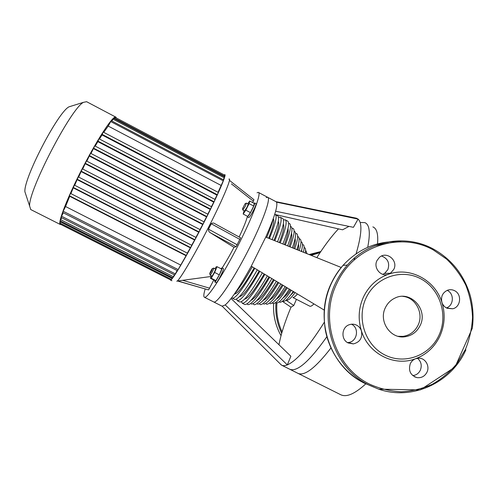 <?xml version="1.0" encoding="UTF-8"?>
<svg xmlns="http://www.w3.org/2000/svg" width="498" height="498" viewBox="0 0 498 498"><rect width="100%" height="100%" fill="white"/><g stroke="black" fill="none" stroke-linecap="round" stroke-linejoin="round"><path stroke-width="0.75" d="M257.068 192.776L258.35 192.377C261.755 192.626 252.667 217.06 237.745 246.13C222.867 275.207 207.498 298.483 204.547 297.306L204.41 297.262C203.427 296.715 203.682 293.969 205.17 289.039M266.212 197.6L267.6 197.264C271.354 197.694 262.633 222.276 247.749 251.297C232.908 280.33 217.221 303.394 213.922 302.043L213.692 301.956M170.297 279.745L170.553 280.137C172.202 280.654 186.426 256.607 201.447 227.368C216.487 198.136 226.932 174.225 224.803 174.667L224.467 174.792M213.798 280.007L208.594 289.917L177.512 280.997L211.196 276.465M233.979 247.338L210.716 232.952C209.148 232.23 208.407 230.972 208.494 229.18L211.245 223.758C212.422 222.793 213.654 222.793 214.937 223.745L240.59 237.801L236.096 246.722L233.979 247.338C229.709 255.511 225.762 262.371 222.152 267.918M221.025 268.733L221.984 267.837C223.197 267.831 215.839 282.372 214.831 281.974L214.955 280.598M222.002 267.843L223.384 268.553C224.617 268.559 217.259 283.094 216.232 282.69L216.151 282.646M210.137 275.002L210.206 275.164C210.716 275.195 214.171 268.416 213.804 268.111L213.63 268.167M215.51 268.988L215.534 268.988C216.101 268.982 212.441 276.216 211.949 276.06L211.911 276.041M210.175 275.164L211.93 276.06M209.758 273.832C209.266 273.987 212.048 268.453 212.428 268.522L212.465 268.54C211.893 270.426 210.99 272.188 209.77 273.832L209.758 273.832M254.111 203.315L254.646 202.935C254.951 203.34 254.179 205.425 252.33 209.185C249.884 213.903 248.241 216.468 247.394 216.873L247.363 216.219M254.683 202.954L256.028 203.663C256.339 204.074 255.574 206.16 253.731 209.919C251.278 214.638 249.629 217.196 248.776 217.595L248.745 217.576M242.862 209.876L245.327 206.222L246.386 203.172M245.215 203.539L242.501 208.755L245.215 203.539L246.541 203.122L248.247 204.012L247.064 207.131L244.605 210.978M30.758 209.565L29.631 206.054C28.224 190.778 71.065 108.271 83.44 102.351L86.608 101.698L115.648 117.03M116.208 117.64L115.941 117.186C113.824 114.465 98.878 136.589 83.415 166.369C67.927 196.131 57.544 222.755 60.227 224.424L61.017 224.548M71.482 106.062L68.985 106.833C57.992 112.087 23.574 178.359 24.9 191.755L29.631 206.054M115.723 117.665L224.554 175.115M114.198 118.63L115.026 117.291L224.934 175.315L224.287 176.715M111.926 121.026L113.513 118.269L224.654 176.908L223.297 179.716M103.733 132.35L108.222 126.081L111.228 120.659L223.67 179.915L218.062 192.296M99.457 139.023L102.034 134.939L103.13 132.032L218.392 192.471L214.868 199.362M95.211 146.101L97.863 141.637L98.953 138.755L215.142 199.505L211.413 206.67M90.997 153.502L94.769 145.87L211.65 206.801L207.753 214.171M86.82 161.153L90.592 153.291L207.971 214.283L203.931 221.815M204.13 221.921L86.447 160.96L204.13 221.921L199.966 229.566M200.152 229.659L82.344 168.834L200.152 229.659L195.876 237.384M196.056 237.478L78.311 176.89L196.056 237.478L191.662 245.246M191.836 245.34L74.37 185.094L191.836 245.34L187.329 253.115M187.509 253.208L70.56 193.429L187.509 253.208L177.487 270.719L62.58 212.434L65.562 206.521L69.714 196.299L185.922 255.63M177.114 270.526L174.754 275.008L60.98 217.408L63.277 212.783M174.387 274.821L172.781 277.816L60.152 220.869L61.659 217.751M172.42 277.635L171.443 279.409L59.965 223.092L60.818 221.205M171.088 279.229L170.658 279.926L60.345 224.212L60.625 223.421M70.56 193.429L69.359 195.714L69.714 196.299M74.37 185.094L70.89 193.604M78.311 176.89L74.7 185.262M82.344 168.834L78.647 177.064M86.447 160.96L82.693 169.015M90.592 153.291L207.971 214.283M94.769 145.87L211.65 206.801M180.494 264.961L65.562 206.521M73.449 187.945L190.273 247.792M77.339 179.734L194.506 239.961M81.336 171.686L198.615 232.168M85.407 163.811L202.599 224.442M89.534 156.142L206.44 216.823M93.692 148.734L210.112 209.353M97.863 141.637L213.598 202.076M102.034 134.939L216.835 195.06M108.222 126.081L220.969 185.362M247.792 203.775L249.703 200.999L254.273 203.402L253.731 206.041L250.438 212.602L245.813 210.181L243.155 214.016L244.095 210.71M250.438 212.602L247.743 216.412L243.155 214.016M249.703 200.999L249.112 203.62L245.813 210.181M253.731 206.041L249.112 203.62M215.068 268.752L216.169 266.841L217.078 266.71L221.747 269.101L219.319 274.84L215.945 280.648L215.049 280.642L210.411 278.282L211.469 275.824M217.078 266.71L214.626 272.443L211.27 278.264L210.411 278.282M219.319 274.84L214.626 272.443M215.945 280.648L211.27 278.264M253.924 199.698L252.698 202.574M247.307 216.736C246.174 221.106 243.447 227.86 239.127 236.998M385.433 307.583C387.606 303.151 390.862 299.945 395.207 297.96C410.782 290.191 428.38 309.831 420.1 325.586C416.876 331.979 411.846 335.708 404.999 336.766C390.463 339.188 378.318 321.148 385.433 307.583M402.789 296.366C415.631 297.35 424.072 313.398 418.034 325.275C414.834 331.624 409.835 335.322 403.038 336.374L398.145 336.312M361.417 330.871C357.819 319.106 358.572 307.683 363.671 296.584C369.118 285.69 377.36 278.251 388.396 274.267C380.926 277.243 373.089 267.837 376.992 260.56L379.32 257.485C386.492 250.587 398.537 260.554 393.781 269.406L390.463 273.253L388.396 274.267C409.866 266.424 435.184 279.926 441.931 302.411C440.668 296.665 442.566 292.587 447.627 290.185C450.018 289.388 452.346 289.562 454.618 290.714C462.163 294.25 460.787 307.235 452.676 308.779L446.563 308.007C444.328 306.78 442.784 304.919 441.931 302.411C445.461 313.939 444.776 325.194 439.883 336.169C434.661 346.994 426.587 354.508 415.662 358.703C394.397 367.02 368.339 353.841 361.417 330.871C362.681 337.849 359.986 342.194 353.325 343.906L348.152 342.954C340.682 339.58 341.497 327.074 349.328 324.702C351.837 323.856 354.271 324.017 356.636 325.188C358.952 326.427 360.546 328.319 361.417 330.871M438.931 335.372C429.668 355.728 404.345 365.065 384.767 354.906C365.046 345.046 356.282 317.998 366.242 297.611C375.909 277.075 401.5 268.416 420.673 278.756C439.989 288.796 448.474 315.159 438.931 335.372M382.757 274.336L384.599 273.402L387.855 269.642C389.94 263.069 387.855 258.524 381.599 256.022M446.389 307.907C453.74 305.685 454.45 293.783 447.441 290.49M426.973 372.218C424.794 376.289 421.507 378.1 417.1 377.64C410.452 375.399 408.186 370.749 410.302 363.689C411.473 361.287 413.259 359.624 415.662 358.703L419.011 358.174C425.473 358.162 430.017 366.192 426.973 372.218M412.774 375.617C416.191 375.218 418.706 373.419 420.331 370.219C422.13 365.488 421.184 361.498 417.498 358.249M347.455 342.556L348.22 342.506C357.203 341.983 359.699 327.952 351.488 324.217M289.792 369.261L289.824 369.279C297.125 372.18 309.476 361.324 326.875 336.71M367.705 247.319C370.556 232.709 369.591 224.474 364.81 222.606L360.801 222.506M222.052 306.177L225.245 304.95C231.184 299.703 239.862 286.78 251.266 266.193L265.764 237.079C274.448 217.309 278.033 205.668 276.514 202.157L275.96 201.659L356.493 218.224L358.081 219.089C362.407 222.917 361.747 234.483 356.095 253.787M258.643 192.533L267.6 197.264C271.354 197.694 262.633 222.276 247.749 251.297C232.908 280.33 217.221 303.394 213.922 302.043L204.41 297.262M231.078 298.507L290.869 356.244L287.334 364.897C285.005 365.818 283.101 365.912 281.619 365.177L279.596 363.285M278.961 344.747C281.003 334.027 285.018 321.515 291.006 307.21L282.596 301.477M316.828 257.653C324.323 245.813 331.544 236.22 338.484 228.875M313.921 303.898C312.283 305.591 311.013 306.388 310.111 306.282L309.725 306.152M244.618 299.086C248.11 298.663 254.621 290.284 264.158 273.95M279.341 242.545C283.318 232.124 284.638 226.011 283.3 224.2M283.194 297.785C285.005 296.777 287.408 294.094 290.402 289.743M279.191 301.863L279.938 302.286C282.242 302.323 286.039 298.333 291.342 290.309M306.955 253.675L306.002 250.899L305.579 250.793M283.443 301.377C285.454 301.433 288.728 298.128 293.26 291.467M276.297 299.136C278.699 297.985 282.067 294.05 286.418 287.346M301.776 251.59L301.682 250.008M272.313 302.921L273.203 303.531C275.979 303.537 280.679 298.314 287.296 287.875M303.431 252.256C304.459 247.767 304.334 245.234 303.07 244.661L302.46 244.568M276.533 302.989C279.092 303.008 283.362 298.383 289.35 289.108M305.33 253.021C305.834 249.934 305.579 248.16 304.577 247.699M269.648 299.945C272.487 298.738 276.683 293.702 282.229 284.825M297.997 250.064C298.651 247.276 298.812 245.296 298.489 244.113M265.72 303.487L266.704 304.266C269.854 304.228 275.307 297.916 283.069 285.329M299.254 250.569C301.334 243.559 301.539 239.681 299.871 238.928L299.105 238.859M270.047 303.718C272.991 303.699 278.027 297.991 285.155 286.587M301.321 251.403C302.815 245.769 302.834 242.626 301.377 241.972M263.156 300.375C266.337 299.18 271.254 293.129 277.903 282.223M293.689 248.328C295.165 243.441 295.631 240.185 295.077 238.573M259.315 303.712L260.361 304.645C263.816 304.558 269.928 297.244 278.706 282.702M294.785 248.77C297.897 239.488 298.464 234.409 296.478 233.531L295.582 233.506M263.71 304.097C266.972 304.029 272.674 297.325 280.822 283.978M296.939 249.641C299.435 241.729 299.784 237.378 297.985 236.581M256.781 300.524C260.217 299.391 265.783 292.401 273.47 279.552M289.133 246.491C291.486 239.588 292.282 235.187 291.511 233.288M253.052 303.693L254.136 304.757C257.827 304.62 264.525 296.372 274.236 280.013M290.122 246.896C294.243 235.523 295.177 229.354 292.936 228.383L291.94 228.414M257.497 304.21C261.008 304.091 267.308 296.459 276.384 281.308M292.351 247.792C295.818 237.789 296.522 232.342 294.455 231.439M250.936 300.35C254.721 298.663 260.722 290.826 268.945 276.832M284.414 244.593C287.446 236.351 288.641 231.028 287.987 228.619M247.058 303.886L247.998 304.664C251.876 304.471 259.103 295.339 269.679 277.274M285.329 244.96C290.421 231.632 291.741 224.455 289.282 223.428L288.628 223.409M251.359 304.116C255.082 303.942 261.917 295.432 271.858 278.581M287.607 245.881C292.027 233.923 293.092 227.462 290.801 226.49M241.343 301.744L242.476 303.301C246.386 303.027 253.849 293.384 264.861 274.373M280.2 242.893C285.808 228.7 287.433 220.988 285.074 219.755L283.574 219.985M244.593 304.421L244.954 304.558C248.913 304.328 256.383 294.772 267.37 275.886M282.889 243.976C288.379 229.933 289.923 222.289 287.527 221.044L285.385 219.917M239.501 296.54L239.613 296.559C242.987 296.167 249.504 287.626 259.165 270.943M273.993 240.397C278.301 229.379 279.727 223.079 278.264 221.504M234.402 293.976L234.645 294.038C237.938 293.559 244.443 284.856 254.154 267.93M268.634 238.237C273.284 226.615 274.809 220.147 273.215 218.827M234.427 293.938C239.096 288.759 245.047 279.714 252.268 266.797M266.698 237.453C270.09 229.441 272.263 223.247 273.203 218.871M231.769 297.605L232.541 298.258C236.251 297.798 243.671 287.813 254.795 268.316M269.406 238.548C275.487 223.764 277.436 215.777 275.257 214.594L274.653 214.576M234.701 299.404L235.025 299.522C238.791 299.105 246.217 289.207 257.317 269.829M272.113 239.638C278.077 224.996 279.944 217.078 277.716 215.883L275.537 214.738M236.432 299.149L237.515 300.78C241.325 300.412 248.763 290.602 259.832 271.348M274.809 240.721C280.654 226.235 282.441 218.385 280.169 217.178L278.612 217.489M239.65 301.919L239.992 302.037C243.858 301.72 251.309 291.99 262.346 272.86M277.511 241.81C283.231 227.468 284.937 219.686 282.621 218.466L280.467 217.333M286.443 299.858L287.078 300.182C288.747 300.244 291.411 297.704 295.077 292.556M297.437 293.976C295.439 296.378 293.951 297.549 292.967 297.487M297.972 373.351L298.003 373.369C304.651 376.27 315.639 367.804 330.958 347.965M377.534 243.864C378.356 234.066 376.793 228.408 372.859 226.889M324.285 310.136L251.266 266.193M341.223 267.482L265.764 237.079M354.831 257.765L354.016 260.174M276.514 202.157L358.081 219.089L353.437 227.325L275.643 211.239M348.98 226.403L342.574 229.802L274.703 214.426M296.441 299.335L293.77 305.517L291.006 307.21M324.316 322.237C309.034 346.54 296.708 360.757 287.334 364.897L225.245 304.95M293.77 305.517L286.014 300.213M355.56 218.031L356.493 218.224M290.664 295.127L293.913 291.853M282.08 331.923C277.884 322.748 276.166 313.105 276.925 302.996M311.144 255.362L320.102 252.592M309.999 254.901L320.756 251.615L310.005 254.901M281.687 333.286C276.988 323.513 275.095 313.198 276.004 302.33M309.096 254.534L320.799 251.546M273.632 303.537C272.985 315.016 275.45 325.729 281.028 335.683C275.456 325.729 272.991 315.016 273.639 303.537M176.734 281.189C178.402 282.26 194.183 255.729 209.185 226.03C223.434 198.017 232.161 176.79 228.881 179.18M114.459 118.132L224.536 176.224M112.934 119.115L224.256 177.83M110.637 121.518L223.266 180.849M217.253 194.693L101.953 134.292M213.991 201.746L97.764 141.034M210.498 209.048L93.568 148.161M206.813 216.549L89.391 155.588M202.972 224.187L85.239 163.263M81.137 171.138L198.995 231.931M77.097 179.193L194.892 239.75M73.162 187.391L190.684 247.606M69.359 195.714L186.358 255.462M63.078 211.196L178.141 269.592M61.466 216.188L175.396 273.9M60.638 219.674L173.416 276.726M60.445 221.909L172.071 278.332M231.414 183.887L253.395 201.192M211.245 223.758L239.986 239.476M210.716 232.952L236.096 246.722M237.291 244.842L208.494 229.18M209.683 288.205L182.529 280.306M177.929 281.003L208.594 289.917M373.73 387.058L364.443 383.186C329.352 366.547 313.535 317.842 331.774 282.285C334.781 276.091 338.534 270.458 343.022 265.372C359.12 248.129 378.536 240.279 401.276 241.816M465.873 349.82C451.393 382.763 412.325 400.94 378.679 389.15L369.217 385.209C333.467 368.259 317.344 318.583 335.913 282.322C338.982 276.01 342.798 270.265 347.374 265.079C368.806 240.291 405.752 233.817 433.428 249.093M433.403 250.002L446.644 259.141C454.487 266.685 460.88 275.382 465.835 285.23C469.838 295.538 472.067 306.251 472.527 317.363C471.936 328.475 469.577 339.169 465.437 349.44L457.015 363.515C449.962 371.919 441.738 378.829 432.339 384.251C422.447 388.664 412.107 391.179 401.313 391.789C390.494 391.254 380.074 388.776 370.039 384.363C334.762 367.624 318.845 318.608 337.171 282.82C354.034 246.236 400.131 231.203 433.403 250.002M374.863 245.695L388.484 242.956M340.582 394.653L340.725 394.727C346.533 397.56 354.993 393.831 366.111 383.547M215.534 268.988L213.785 268.092M242.501 208.755L242.924 210.081M60.345 224.511L30.671 209.521M68.985 106.833L83.44 102.351M103.13 132.032L218.392 192.471M215.142 199.505L98.953 138.755M244.624 210.99L242.893 210.081M248.776 217.595L247.394 216.873M209.77 273.832L210.206 275.164M212.465 268.54L213.804 268.111M216.194 282.677L214.794 281.968M229.578 180.481L253.955 199.686M240.59 237.801L214.937 223.745M171.959 280.729L170.472 280.125M433.521 249.112C451.244 259.103 463.314 274.037 469.745 293.901C472.963 304.869 473.822 316.317 472.322 328.232L455.048 367.038L420.212 389.934L378.679 389.15M447.198 308.306L452.676 308.779M414.56 376.805L417.1 377.64M384.599 273.402L390.463 273.253M348.22 342.506L353.325 343.906M433.497 249.1C405.802 233.817 368.825 240.285 347.374 265.079L343.022 265.372C327.547 283.904 321.646 305.399 325.312 329.869C329.527 352.821 344.429 373.052 364.436 383.186M404.999 336.766L403.038 336.374M340.725 394.727L289.824 369.279M267.93 197.438L275.867 201.628M292.899 297.518L309.824 306.202M222.233 306.251L281.358 365.034M239.75 301.962L237.272 300.711M234.788 299.447L232.311 298.19M244.699 304.477L242.221 303.22M298.003 373.369L281.619 365.177M213.767 301.987L222.127 306.214"/></g></svg>
